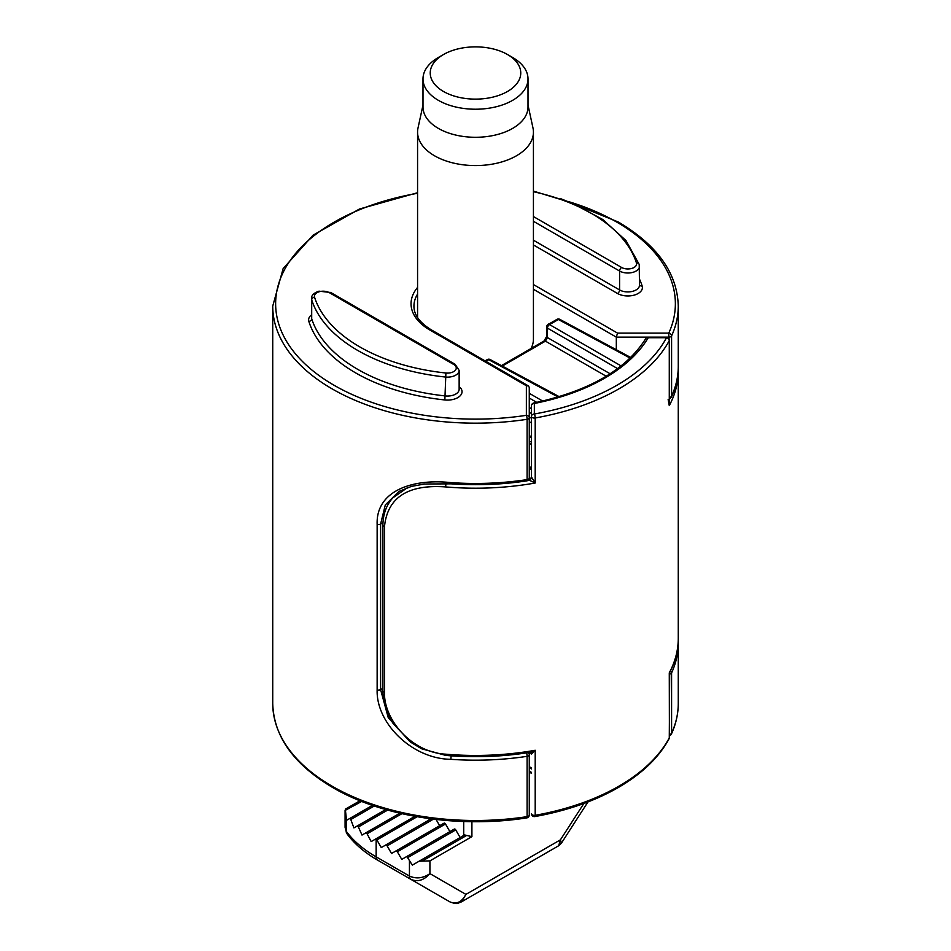 <?xml version="1.0" encoding="UTF-8"?>
<svg xmlns="http://www.w3.org/2000/svg" width="951" height="951" viewBox="0 0 951 951"><rect width="100%" height="100%" fill="white"/><g stroke="black" fill="none" stroke-linecap="round" stroke-linejoin="round"><path stroke-width="1.43" d="M668.791 338.283L668.791 333.1A2.901 2.282 24.5 0 1 671.584 335.893L671.584 396.198A2.901 2.282 24.5 0 1 671.418 396.971C675.971 386.986 678.253 376.786 678.265 366.408A202.765 117.068 0 0 1 671.584 396.198A2.901 1.676 0 0 1 670.835 396.959A2.901 1.676 0 0 1 669.409 397.411M669.409 734.434A2.901 1.676 0 0 0 670.835 733.982A2.901 1.676 0 0 0 671.584 733.221A2.901 2.282 24.5 0 1 671.418 734.006C675.971 724.008 678.253 713.821 678.265 703.431A202.765 117.068 0 0 1 671.584 733.221L671.584 672.916A2.901 1.676 180 0 1 670.835 673.677A2.901 1.676 180 0 1 669.409 674.128M451.119 755.831L450.857 759.314C412.152 758.922 376.049 723.212 377.143 689.915L377.143 524.358C375.918 490.93 412.104 478.448 450.857 482.609A202.765 117.068 0 0 0 527.104 479.613L527.104 419.308A2.901 0.606 -98.6 0 0 526.367 415.325L526.367 385.726L429.923 330.045A64.454 37.208 180 0 1 417.572 287.428M526.367 385.726L528.423 385.928L529.267 387.39L529.267 477.996A2.901 1.676 0 0 1 528.423 479.185A2.901 1.676 0 0 1 527.104 479.613A2.901 0.606 -98.6 0 1 526.806 480.861C501.866 484.63 476.594 485.616 451.012 483.833L450.857 482.609M531.454 437.829L529.267 436.568C529.267 439.124 529.267 439.124 529.267 436.568C529.267 439.124 529.267 439.124 529.267 436.568L529.267 425.929M616.319 349.73L616.319 337.141L617.52 333.1L668.791 333.1A199.865 115.392 0 0 0 616.83 222.142A199.865 115.392 0 0 0 568.627 201.636M529.267 752.467L529.267 815.019A2.901 1.676 180 0 1 528.423 816.208A2.901 1.676 180 0 1 527.104 816.647L527.104 756.33A2.901 0.606 -98.6 0 0 526.569 752.883M529.267 765.317C529.267 767.873 529.267 767.873 529.267 765.317L529.267 754.678M526.806 817.884A2.901 0.606 -98.6 0 0 527.104 816.647A202.765 117.068 0 0 1 332.125 786.204A202.765 117.068 0 0 1 272.735 703.431C273.674 736.359 293.669 764.402 332.719 787.535C382.266 816.636 458.869 828.571 526.806 817.884A2.901 2.901 0 0 0 529.267 815.019M451.012 483.833L424.503 484.023L411.426 486.389L398.956 491.441L385.31 504.922L380.602 524.072L380.602 689.63L388.258 717.684L409.738 741.483M670.514 670.895A2.901 2.282 24.5 0 1 671.584 672.916A202.765 117.068 180 0 0 678.265 643.126L678.265 703.431M450.857 759.314A202.765 117.068 180 0 0 527.104 756.33A2.901 1.676 180 0 0 528.423 755.902A2.901 1.676 180 0 0 529.267 754.714A2.901 2.366 180 0 0 527.864 752.681M417.572 192.72L359.49 209.006L313.129 235.123L283.148 268.562L272.735 306.091A202.765 117.068 180 0 0 332.125 388.876A202.765 117.068 180 0 0 527.104 419.308A2.901 1.676 180 0 0 528.423 418.868A2.901 1.676 180 0 0 529.267 417.691A2.901 2.366 180 0 0 526.367 415.325A199.865 115.392 0 0 1 334.17 385.321A199.865 115.392 0 0 1 417.572 193.291M530.61 752.241A2.901 2.271 -26.9 0 1 531.371 753.026L530.325 752.289L535.199 750.268L535.199 815.304A2.901 0.701 79.9 0 1 534.854 816.564C566.701 810.823 594.506 801.158 618.281 787.535C641.973 773.769 658.9 757.519 669.064 738.772A2.901 2.259 -151.9 0 0 669.278 737.905L669.694 672.523C675.388 661.409 678.241 650.032 678.265 638.394L678.265 371.14A202.765 117.068 180 0 1 669.278 405.601L669.409 340.078A2.901 1.676 180 0 1 669.278 340.565A2.901 2.259 -151.9 0 0 666.508 337.712L666.508 337.177A2.901 2.901 0 0 1 669.409 340.078M445.936 483.536L445.639 486.924C407.884 484.225 387.497 497.444 384.489 526.592L384.489 692.15C383.586 719.919 411.949 752.514 445.639 754.179L445.817 755.415L421.555 748.758L410.796 742.279L393.286 723.723C386.415 712.858 382.956 701.838 382.896 690.664L382.896 525.107A2.901 1.676 180 0 0 384.489 526.592M531.573 753.87A2.901 2.271 -26.9 0 0 531.371 753.026L531.454 753.394A2.901 2.366 0 0 0 531.443 753.18L531.454 753.394A2.901 1.676 180 0 0 531.573 753.87L535.199 750.268A202.765 117.068 0 0 1 445.639 754.179M529.089 479.007A2.901 2.366 180 0 0 531.454 476.689L531.454 405.827L531.454 466.37L529.267 468.879M558.118 397.019L488.719 359.704A2.901 1.676 -61.7 0 1 490.134 359.537A2.901 2.901 0 0 0 487.316 359.573A2.901 1.676 60 0 1 488.719 359.704L485.854 361.356M501.439 365.612L544.02 341.029A2.901 1.676 60 0 1 545.434 341.147L547.479 337.605L610.138 373.779M544.02 341.029L546.67 336.44A2.901 1.676 0 0 0 547.479 337.605L547.479 328.143A2.901 1.736 -60 0 1 549.535 324.6L621.122 365.933M630.121 358.075L558.368 319.5A2.901 1.676 -61.7 0 1 559.77 319.334A2.901 2.901 0 0 0 556.953 319.37A2.901 1.676 60 0 1 558.368 319.5L549.535 324.6A2.901 1.676 60 0 0 548.121 324.469A2.901 2.901 0 0 0 546.67 326.978A2.901 1.676 0 0 0 547.479 328.143L617.591 368.619M382.896 525.107C383.039 514.229 386.344 505.147 392.811 497.86L407.587 487.566M533.784 402.986A2.901 0.761 78.9 0 1 534.343 403.462A2.901 2.366 180 0 0 531.454 405.827A2.901 2.901 0 0 1 533.784 402.986C588.788 391.23 626.115 369.773 645.741 338.604A2.901 2.235 -149.5 0 1 648.237 337.712L666.508 337.177M668.137 399.539L669.278 405.601L669.278 340.565A202.765 117.068 180 0 1 535.199 417.976A2.901 1.676 180 0 1 532.298 417.56A2.901 1.676 180 0 1 531.454 416.372A2.901 2.366 180 0 1 534.343 414.006A199.865 115.392 0 0 0 666.508 337.712L648.237 337.712A182.485 105.359 180 0 1 534.343 403.462L534.343 414.006A2.901 0.701 79.9 0 1 535.199 417.976L535.199 483.013L528.792 479.982A2.901 2.271 153.1 0 0 531.573 477.152L535.199 483.013A202.765 117.068 180 0 1 445.639 486.924M534.854 816.564A2.901 2.901 0 0 1 531.454 813.711A2.901 1.676 0 0 0 532.298 814.888A2.901 1.676 0 0 0 535.199 815.304A202.765 117.068 0 0 0 618.875 786.204A202.765 117.068 0 0 0 669.278 737.905A2.901 1.676 0 0 0 669.409 737.405L669.278 672.856A202.765 117.068 0 0 0 678.265 638.394M529.267 469.509A2.901 2.366 180 0 0 531.454 467.214M529.267 469.033A2.901 2.758 180 0 0 531.454 466.37M528.007 105.074L532.976 127.957A57.928 33.451 180 0 1 533.428 132.13A57.928 33.451 180 0 1 488.659 164.701A57.928 33.451 180 0 1 417.572 132.13A57.928 33.451 180 0 1 418.024 127.957L422.993 105.074M507.501 54.516L512.625 57.476A52.507 30.313 180 0 1 528.007 78.909L528.007 106.976A52.507 30.313 180 0 1 487.435 136.492A52.507 30.313 180 0 1 422.993 106.976L422.993 78.909A52.507 30.313 180 0 1 438.375 57.476L443.499 54.516A45.256 26.129 180 0 1 465.217 47.55A45.256 26.129 180 0 1 507.501 54.516A45.256 26.129 180 0 1 519.02 80.169A45.256 26.129 180 0 1 485.783 98.44A45.256 26.129 180 0 1 435.938 85.697A45.256 26.129 180 0 1 443.499 54.516M528.007 78.909A52.507 30.313 180 0 1 487.435 108.426A52.507 30.313 180 0 1 422.993 78.909M533.428 132.13L533.428 339.067A57.928 33.451 180 0 1 531.086 348.494M428.699 818.538L429.412 819.786M401.904 813.687L367.098 833.789L371.175 841.587L414.909 816.338L376.156 839.198A1.45 0.832 60 0 1 376.881 839.959L381.28 847.579L385.678 845.035A1.45 0.832 60 0 1 387.128 845.879L391.527 853.487L395.925 850.955A1.45 0.832 60 0 1 397.363 851.787L401.762 859.395L406.16 856.863A1.45 0.832 60 0 1 407.61 857.695L412.33 865.125L419.129 861.202L429.923 860.881L429.923 873.612C424.003 880.281 417.679 882.207 410.939 879.378L377.666 860.168A138.37 79.884 180 0 1 377.654 860.168A7.239 4.184 -60 0 1 376.156 856.851L409.441 876.061C416.276 879.104 423.1 878.284 429.923 873.612L465.919 894.392L461.413 901.893L558.653 845.76L560.412 839.84L583.855 803.488M431.029 818.859L385.678 845.035M436.057 819.477L439.659 825.694M395.925 850.955L444.058 823.162A1.45 0.832 60 0 1 445.496 823.994L449.894 831.614M406.16 856.863L454.293 829.07A1.45 0.832 60 0 1 455.743 829.914L460.141 837.522M464.611 834.942L419.129 861.202L464.611 834.942L466.668 835.43L422.244 861.071M471.91 821.7L471.91 836.642L429.923 860.881M471.91 836.642L466.668 835.43M399.836 813.212L361.998 835.061L358.384 826.99L357.243 825.979L353.915 827.905L350.8 819.548L349.825 818.442L347.008 820.059L346.247 817.587L346.616 831.768A140.486 81.108 0 0 0 376.156 856.851L376.156 839.198M367.098 833.789L365.802 832.862M385.714 809.539L357.243 825.979M372.459 805.366L349.825 818.442M360.001 800.73L345.308 809.218L346.247 817.587M346.616 831.768A7.239 5.421 -36.9 0 0 347.472 834.455L346.675 833.254A7.239 4.696 -30.5 0 1 346.663 833.254L345.082 827.37L345.082 810.454L361.713 801.42M345.082 827.37L346.247 831.222A7.239 4.696 -30.5 0 0 346.663 833.254M416.407 882.54A83.224 48.049 0 0 0 416.645 882.671L449.93 901.893C456.48 904.603 461.806 902.107 465.919 894.392L560.412 839.84L561.352 843.252L587.956 801.931M329.367 292.682A2.901 1.676 120 0 1 330.817 292.528L319.001 291.161C313.782 292.944 311.286 295.428 311.5 298.626A11.662 6.74 180 0 0 311.69 299.838L311.69 318.763A166.556 96.158 0 0 0 357.731 369.357A166.556 96.158 0 0 0 445.377 395.937A11.662 6.74 0 0 0 459.143 389.316L459.143 370.391A11.662 6.74 180 0 1 445.377 377.024A166.556 96.158 180 0 1 357.731 350.444A166.556 96.158 180 0 1 311.69 299.838A2.901 2.33 -17.7 0 1 314.543 297.176A163.655 94.482 0 0 0 359.775 346.889A163.655 94.482 0 0 0 445.9 373.006A8.773 5.064 0 0 0 455.244 370.391A8.773 5.064 0 0 0 453.686 364.447L329.367 292.682A8.773 5.064 0 0 0 319.084 291.779A8.773 5.064 0 0 0 314.543 297.176M445.9 373.006L444.854 399.955A169.456 97.834 180 0 1 355.674 372.911A169.456 97.834 180 0 1 308.837 321.426A14.562 8.404 180 0 1 311.5 314.876M560.828 198.747L618.281 221.999C657.331 245.132 677.326 273.163 678.265 306.091A202.765 117.068 180 0 1 671.584 335.893A2.901 1.676 180 0 1 670.835 336.642A2.901 1.676 180 0 1 668.791 337.141L616.319 337.141L533.428 289.282M459.143 386.653A14.562 8.404 180 0 1 459.856 396.115A14.562 8.404 180 0 1 444.854 399.955M639.5 279.118A169.456 97.834 180 0 1 642.163 286.037A14.562 8.404 180 0 1 634.602 295A14.562 8.404 180 0 1 617.544 293.502L533.428 244.942M533.428 284.551L617.52 333.1M678.218 640.772A202.765 117.068 180 0 1 678.265 643.126L678.218 640.76M417.572 294.085A61.553 35.532 0 0 0 413.947 306.091C413.863 314.745 419.676 322.686 431.374 329.902A2.901 1.676 120 0 0 429.923 330.045M549.642 323.59A5.789 3.34 -120 0 0 548.311 324.362M377.143 689.915A2.901 1.676 180 0 0 380.602 689.63L382.896 688.31M382.956 522.717L380.602 524.072A2.901 1.676 180 0 1 377.143 524.358M533.428 191.115L571.242 202.682L602.768 219.503L625.948 240.532L639.215 264.473A2.901 2.33 162.3 0 1 639.31 265.056A11.662 6.74 180 0 1 639.5 266.268A11.662 6.74 180 0 1 632.296 272.497A11.662 6.74 180 0 1 619.588 271.035L619.588 289.948A11.662 6.74 0 0 0 632.296 291.41A11.662 6.74 0 0 0 639.5 285.193L639.215 264.473A2.901 2.33 162.3 0 0 636.457 262.987A163.655 94.482 0 0 0 533.428 191.71M533.428 216.555L621.633 267.481A2.901 1.676 -60 0 0 619.588 271.035L533.428 221.286M533.428 240.211L619.588 289.948A2.901 1.676 120 0 1 617.544 293.502M621.633 267.481A8.773 5.064 0 0 0 631.916 268.384A8.773 5.064 0 0 0 636.457 262.987M311.5 298.626L311.5 317.539A11.662 6.74 0 0 0 311.69 318.763A2.901 2.33 -17.7 0 1 308.837 321.426M639.5 284.801A2.901 2.33 162.3 0 0 642.163 286.037M453.686 364.447A2.901 1.676 -60 0 1 455.137 364.304L459.143 370.391M678.218 368.786A202.765 117.068 180 0 1 678.265 371.14L678.218 368.774M529.267 766.625L531.454 767.98M531.454 754.06L529.267 752.8M529.267 771.023L531.454 772.378M606.215 376.239L545.434 341.147L502.283 366.064M529.267 393.31L542.712 401.072M529.267 407.504L531.454 408.764M536.78 402.38L529.267 398.041M529.267 416.954L531.454 418.226M531.454 413.495L529.267 412.223M529.267 435.522L531.454 436.866M531.454 422.945L529.267 421.685M384.489 692.15A2.901 1.676 180 0 1 382.896 690.664M529.267 442.084A115.867 66.891 0 0 0 531.454 441.407M417.12 816.731L376.881 839.959M433.406 819.156L387.128 845.879M445.496 823.994L397.363 851.787M455.743 829.914L407.61 857.695M387.663 810.086L358.384 826.99M374.278 805.984L350.8 819.548M461.413 901.893C456.682 903.509 457.526 904.639 449.93 901.893L410.939 879.378A7.239 4.184 -60 0 1 409.441 876.061L409.441 860.881M463.719 835.453L463.719 821.521M416.693 882.694A7.239 4.184 -60 0 1 416.645 882.671L377.654 860.168C364.958 852.833 354.901 844.262 347.472 834.455M272.735 306.091L272.735 703.431M678.265 306.091L678.265 366.408M669.409 735.634A2.901 2.901 0 0 0 671.418 734.006M669.409 398.6A2.901 2.901 0 0 0 671.418 396.971M526.806 480.861A2.901 2.901 0 0 0 529.267 477.996M528.423 385.928L431.374 329.902M330.817 292.528L455.137 364.304M531.454 773.329L529.267 771.974M531.454 768.943L529.267 767.588M559.224 396.686L490.134 359.537M485.046 360.881L487.316 359.573M546.67 336.44L546.67 326.978M630.727 357.481L559.77 319.334M548.121 324.469L556.953 319.37M530.385 752.289L530.385 752.289C502.568 756.782 474.383 757.828 445.817 755.415M648.237 337.177A2.901 2.901 0 0 0 645.741 338.604M669.409 673.7L669.694 672.523M669.064 738.772A2.901 2.901 0 0 0 669.409 737.405M417.572 132.13L417.572 317.563M531.454 443.653L529.267 444.355M561.34 843.252L558.653 845.748"/></g></svg>
